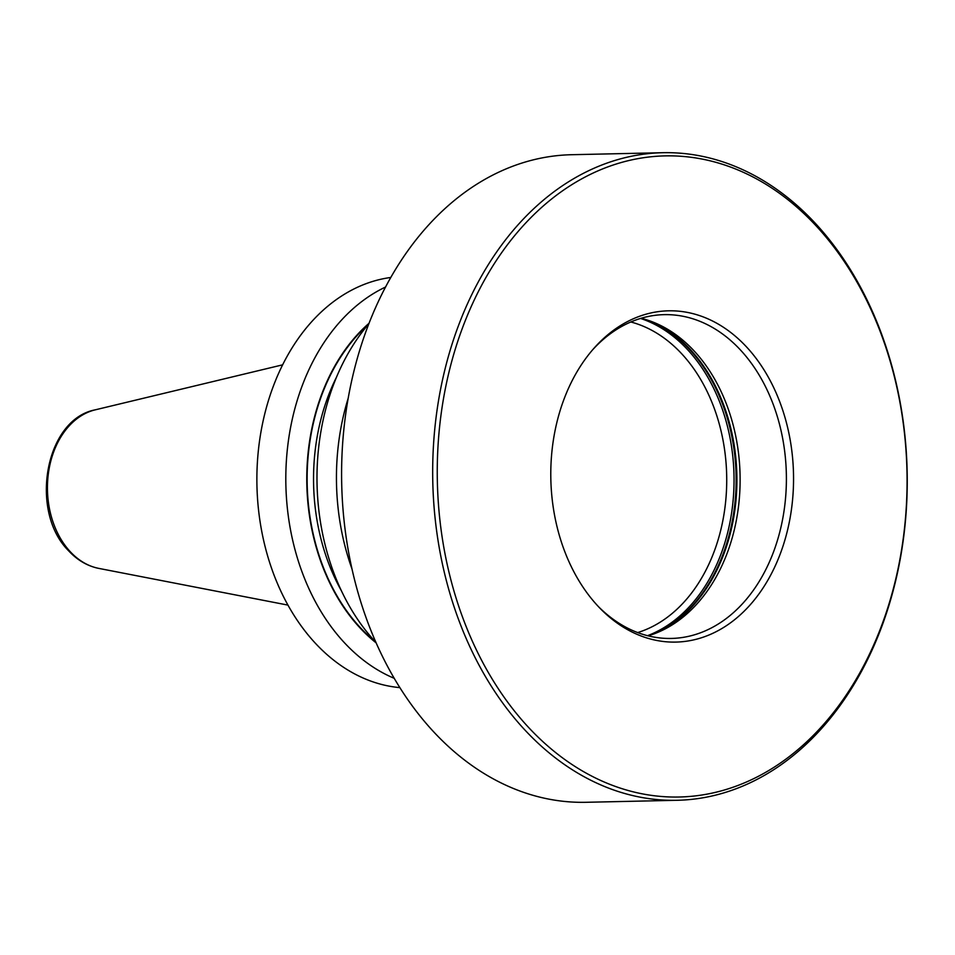 <?xml version="1.0" encoding="UTF-8"?>
<svg xmlns="http://www.w3.org/2000/svg" width="955" height="955" viewBox="0 0 955 955"><rect width="100%" height="100%" fill="white"/><g stroke="black" fill="none" stroke-linecap="round" stroke-linejoin="round"><path stroke-width="1.43" d="M641.115 318.278A161.932 118.623 88.7 0 1 652.253 321.787A161.932 118.623 88.7 0 1 694.321 351.154A161.932 118.623 -91.3 0 1 738.43 507.069A161.932 118.623 -91.3 0 1 659.081 631.828A161.932 118.623 -91.3 0 1 648.111 635.839M598.248 606.437A161.932 118.623 -91.3 0 0 671.317 638.441A161.932 118.623 -91.3 0 0 780.545 528.927A161.932 118.623 -91.3 0 0 740.603 350.139A161.932 118.623 88.7 0 0 664.191 314.649A161.932 118.623 88.7 0 0 592.601 349.84M746.703 347.119A165.681 121.369 -91.3 0 1 768.751 578.623A165.681 121.369 -91.3 0 1 599.633 607.893A165.681 121.369 -91.3 0 1 597.639 605.78A165.681 121.369 88.7 0 1 593.926 348.324A165.681 121.369 88.7 0 1 746.703 347.119M816.406 226.168A320.629 234.87 -91.3 0 1 857.59 676.797A320.629 234.87 -91.3 0 1 527.924 726.731A320.629 234.87 88.7 0 1 486.74 276.102A320.629 234.87 88.7 0 1 816.406 226.168M662.842 152.705A323.864 237.246 88.7 0 1 815.666 223.685A323.864 237.246 -91.3 0 1 895.539 581.273A323.864 237.246 -91.3 0 1 677.083 800.29A323.864 237.246 -91.3 0 1 524.259 729.31A323.864 237.246 88.7 0 1 444.385 371.734A323.864 237.246 88.7 0 1 662.842 152.705L571.759 154.71A323.864 237.246 88.7 0 0 353.302 373.727A323.864 237.246 88.7 0 0 433.188 731.315A323.864 237.246 -91.3 0 0 586.012 802.296L677.083 800.29M348.205 398.211A205.814 150.771 88.7 0 0 351.953 568.87M375.9 642.369A205.814 150.771 -91.3 0 1 375.196 641.605A205.814 150.771 88.7 0 1 368.893 323.721M376.103 642.846A187.18 137.114 -91.3 0 1 359.725 627.59A187.18 137.114 88.7 0 1 369.072 323.244M394.188 678.301A205.814 150.771 -91.3 0 1 344.015 642.297A205.814 150.771 88.7 0 1 287.682 446.439A205.814 150.771 88.7 0 1 385.581 287.025M390.822 277.463A205.814 150.771 88.7 0 0 262.518 423.722A205.814 150.771 88.7 0 0 315.078 642.93A205.814 150.771 -91.3 0 0 399.847 687.624M637.665 632.58A158.697 116.247 -91.3 0 0 724.117 513.42A158.697 116.247 -91.3 0 0 681.846 353.935A158.697 116.247 88.7 0 0 630.825 321.99M647.514 635.684A163.878 120.044 -91.3 0 0 731.912 510.758A163.878 120.044 -91.3 0 0 687.707 349.805A163.878 120.044 88.7 0 0 640.53 318.445M646.762 319.865A163.878 120.044 88.7 0 1 689.797 349.757A163.878 120.044 -91.3 0 1 734.383 507.857A163.878 120.044 -91.3 0 1 653.674 634.001M657.04 632.699A163.699 119.924 -91.3 0 0 735.386 506.043A163.699 119.924 -91.3 0 0 690.632 349.876A163.699 119.924 88.7 0 0 650.176 321.023M336.602 376.974A182.178 133.449 88.7 0 0 341.293 590.596M375.017 641.426A186.714 136.768 -91.3 0 1 359.928 627.22A186.714 136.768 88.7 0 1 368.045 324.712M287.933 605.1L98.783 568.392A80.292 58.816 -91.3 0 1 70.145 551.584A80.292 58.816 88.7 0 1 49.075 468.989A80.292 58.816 88.7 0 1 95.285 409.826L282.644 364.834M98.783 568.392C87.418 566.064 77.379 560.215 68.665 550.844C28.984 511.689 44.933 419.269 95.285 409.826"/></g></svg>
